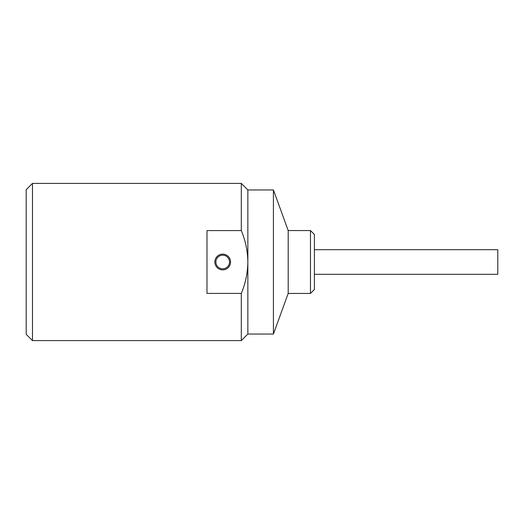 <?xml version="1.0" encoding="UTF-8"?>
<svg xmlns="http://www.w3.org/2000/svg" width="524" height="524" viewBox="0 0 524 524"><rect width="100%" height="100%" fill="white"/><g stroke="black" fill="none" stroke-linecap="round" stroke-linejoin="round"><path stroke-width="0.79" d="M314.4 274.314L497.8 274.314L497.8 249.686L314.4 249.686M310.47 293.44L310.47 230.56L314.4 234.49L314.4 289.51L310.47 293.44L288.2 293.44L288.2 230.56L273.417 189.95L247.852 189.95L241.302 183.4L241.302 230.586L206.98 230.586L206.98 293.414L241.302 293.414C245.501 283.36 247.682 272.893 247.852 262L247.852 189.95M288.2 293.44L273.417 334.05L273.417 189.95M273.417 334.05L247.852 334.05L247.852 262C247.675 251.127 245.494 240.654 241.302 230.586M26.2 189.688L26.2 334.312L32.488 340.6L32.488 183.4L26.2 189.688M222.7 268.812A6.812 6.812 0 0 0 228.602 258.594A6.812 6.812 0 0 0 216.798 258.594A6.812 6.812 0 0 0 222.7 268.812M222.7 269.86A7.86 7.86 0 0 0 229.505 258.07A7.86 7.86 0 0 0 215.895 258.07A7.86 7.86 0 0 0 222.7 269.86M241.302 293.414L241.302 340.6L32.488 340.6M310.47 230.56L288.2 230.56M241.302 183.4L32.488 183.4M247.852 334.05L241.302 340.6"/></g></svg>
